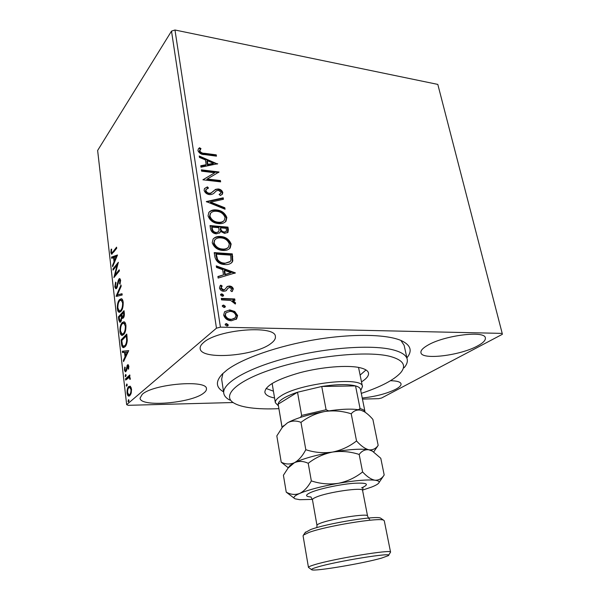 <?xml version="1.0" encoding="UTF-8"?>
<svg xmlns="http://www.w3.org/2000/svg" width="600" height="600" viewBox="0 0 600 600"><rect width="100%" height="100%" fill="white"/><g stroke="black" fill="none" stroke-linecap="round" stroke-linejoin="round"><path stroke-width="0.9" d="M223.56 391.83C215.798 387.397 215.385 381.45 222.337 374.002L226.995 370.005C242.333 358.395 277.882 345.885 315.45 339.645C353.025 333.39 387.397 334.222 401.655 340.763C410.812 345.233 412.56 350.925 406.905 357.855M229.755 400.088C226.215 398.213 224.22 395.933 223.778 393.27C221.895 383.4 247.222 368.243 287.048 357.877C326.782 347.475 372.81 344.37 393.502 349.98C401.775 352.215 406.35 355.312 407.213 359.265L404.145 345.353L400.897 340.433M362.243 398.033C375.555 396.57 386.7 393.66 395.678 389.295C399.495 387.255 401.28 385.433 401.025 383.827C400.478 381.885 396.975 380.85 390.525 380.715M271.005 343.447C274.237 341.048 275.7 338.752 275.385 336.562C275.933 324.705 217.425 329.303 203.468 342.638C201.007 344.737 199.913 346.71 200.16 348.555C200.745 360.42 255.33 356.115 271.005 343.447M203.587 393.15C205.657 391.612 206.61 390.158 206.445 388.778C207.42 379.41 153.023 383.888 142.2 394.38L140.062 398.13C140.123 407.498 191.37 403.2 203.587 393.15M477.562 345.938C483.158 342.93 485.752 340.252 485.355 337.913C485.175 330.202 443.88 335.4 427.59 345.33C422.76 348.135 420.548 350.58 420.945 352.673C421.673 360.27 460.312 355.545 477.562 345.938M234.765 311.49L237.615 315.525L236.618 318.907L231.48 320.737C227.647 320.663 225.038 318.788 223.65 315.105L224.587 311.76L229.77 309.907L234.765 311.49L234.255 311.925L237.097 315.952L237.615 315.525M221.295 298.41L234.728 298.95L234.96 300.405L232.995 300.33L235.597 302.947L235.32 304.035L230.715 300.465L221.528 299.873L221.295 298.41M233.355 288.945L231.907 291.638L230.632 290.737L231.743 288.952L229.725 287.475L228.112 288.15L225.833 290.895L223.83 291.27C221.663 291.188 220.208 290.108 219.458 288.03L220.118 285.72L220.822 285.135L222.195 286.02L221.085 287.947L223.53 289.815L224.76 289.538L227.452 286.395L229.433 286.035C231.375 286.103 232.688 287.07 233.355 288.945L231.983 291.577M214.868 256.89L214.208 252.615L232.29 253.875L232.792 260.925L231.975 262.403C230.13 264.12 227.76 264.825 224.858 264.525C219.645 264.397 216.315 261.847 214.868 256.89M210.015 225.57L227.962 227.13L228.368 229.65L227.985 232.35L224.618 233.4L220.538 231.397L219.9 232.71L216.382 233.858C213.39 233.587 211.455 232.028 210.57 229.17L210.015 225.57M206.295 201.577L223.215 197.805L223.447 199.267L210.653 202.132L224.827 207.757L225.06 209.228L206.295 201.577M201.585 171.165L201.382 169.845L219.038 171.99L207.255 179.002L220.417 180.54L220.635 181.86L202.928 179.812L214.763 172.762L201.585 171.165M204.623 153.315L216.263 154.852L216.472 156.15L204.653 154.59C201.525 154.688 199.298 153.375 197.962 150.667L198.36 148.898L199.515 147.75L200.978 148.59L199.785 150.9C200.91 152.61 202.522 153.42 204.623 153.315L204.165 153.877L215.798 155.415L216.263 154.852M174.975 30L437.812 84.405L502.2 333.39L220.41 327.157L216.465 328.17L171.502 31.125L174.975 30L220.41 327.157M217.695 163.718L200.97 167.197L200.752 165.757L206.167 164.708L205.417 159.922L199.462 157.44L199.237 156.015L217.47 163.988M204.112 190.38L204.517 188.528L207.42 186.885L208.493 188.078L206.205 189.39L205.935 190.485C206.49 192.112 207.623 193.035 209.355 193.252L211.035 193.005L215.618 189.345L218.197 188.962C220.47 189.195 222.007 190.373 222.795 192.502L222.413 194.16L220.358 195.532L219.105 194.37L220.748 193.327L220.995 192.292L218.483 190.297L216.33 190.852L214.83 192.315C213.57 193.882 211.808 194.647 209.535 194.603C206.85 194.28 205.042 192.877 204.112 190.38M216.36 209.933C221.415 210.337 224.91 212.873 226.853 217.538L226.013 221.212C224.19 223.147 221.722 223.95 218.61 223.605C213.495 223.23 209.978 220.657 208.058 215.895L208.837 212.43C210.683 210.397 213.195 209.565 216.36 209.933L215.888 210.458C220.935 210.855 224.43 213.39 226.373 218.048L226.853 217.538M220.567 236.483C225.66 236.798 229.185 239.333 231.157 244.072L230.183 248.01C228.345 249.915 225.907 250.725 222.862 250.44C217.702 250.147 214.155 247.583 212.212 242.745L213.112 239.017C214.98 237.022 217.462 236.175 220.567 236.483L220.08 236.978C225.173 237.3 228.697 239.827 230.663 244.56L231.157 244.072M235.365 272.88L218.145 278.07L217.905 276.502L223.485 274.905L222.667 269.685L216.502 267.428L216.255 265.875L235.365 272.88L234.983 273.24M221.888 293.835L223.612 295.118L223.41 295.86L222.263 296.265L220.53 294.983L220.733 294.263L221.888 293.835L221.385 294.293L223.118 295.567L223.612 295.118M223.627 305.062L225.368 306.345L225.142 307.103L224.01 307.515L222.278 306.233L222.487 305.49L223.627 305.062L223.125 305.505L224.865 306.788L225.368 306.345M226.507 323.572L228.255 324.847L228.007 325.65L226.89 326.055L225.142 324.78L225.382 323.993L226.507 323.572L225.998 324L227.745 325.275L228.255 324.847M502.2 333.39L502.365 334.29L381.585 398.01L378.772 398.662L362.46 399.097M233.153 402.525L128.145 405.315L126.66 404.67L216.465 328.17M130.417 386.347L131.535 389.123L131.212 393.158L129.817 395.722L128.797 396.12C127.972 396.09 127.395 395.062 127.073 393.045C126.975 389.737 127.53 387.548 128.745 386.49L130.417 386.347M125.528 378.847L129.795 374.925L129.938 376.178L129.308 376.755L130.267 378.285L130.23 379.38L129.023 377.58L125.67 380.093L125.528 378.847L126.45 378.84L129.877 375.69M128.858 366.21L128.528 369.18L128.078 368.798L128.34 366.78L127.627 366.127L126.57 370.567L125.355 371.843L124.448 370.132L124.718 367.058L125.19 367.395L124.942 369.502L125.483 370.5L126.165 369.705L127.462 364.905L128.047 364.657L128.858 366.21M121.477 343.59L121.058 339.945L126.765 334.058L127.282 340.462C126.93 343.702 126.15 345.825 124.95 346.83L123.3 347.587C122.347 347.452 121.74 346.118 121.477 343.59L122.153 343.597M118.403 316.86L124.028 310.688L124.282 312.892C124.515 315.315 124.185 317.025 123.292 318.022L122.505 318.397L121.92 317.865L120.765 321.877L119.895 322.29L118.762 319.942L118.403 316.86L119.31 316.882L124.132 311.603M116.047 296.303L121.012 284.985L121.163 286.26L117.382 294.87L122.032 293.722L122.19 295.013L116.752 296.332M113.04 270.15L112.913 269.01L118.35 262.275L115.14 274.778L119.227 269.798L119.37 270.96L113.895 277.597L117.075 265.17L113.04 270.15M112.98 251.782L116.573 247.163L116.708 248.303L111.593 254.228L110.88 252.697L111.172 249.135L111.645 249.18L111.42 251.985L111.847 252.795L112.98 251.782L113.873 251.843L116.7 248.212M126.66 404.67L97.635 150.48L171.502 31.125M117.495 254.985L112.65 266.73L112.507 265.493L114.052 261.817L113.573 257.655L111.683 258.315L111.54 257.085L117.495 254.985M114.81 286.897L115.605 282.105L115.988 282.712L115.35 286.155L115.98 287.438L116.52 287.168L118.215 280.545L118.988 278.94L119.79 278.52L120.6 280.11L120 284.168L119.55 283.657L120.03 280.778L119.565 279.855L119.145 280.08L116.648 288.337L115.808 288.772L114.81 286.897L115.538 286.928M119.52 299.61L121.335 298.71C122.212 298.808 122.828 299.933 123.18 302.093C123.308 306.585 122.55 309.69 120.922 311.415L119.212 312.263C118.305 312.173 117.667 311.01 117.315 308.775C117.21 304.418 117.938 301.358 119.52 299.61L121.605 298.793M122.19 322.582L123.96 321.772C124.882 321.877 125.535 323.055 125.91 325.32C126.038 329.865 125.273 332.962 123.615 334.597L121.965 335.362C120.998 335.28 120.33 334.065 119.948 331.71C119.835 327.3 120.585 324.255 122.19 322.582L124.2 321.84M128.708 350.625L123.547 361.597L123.39 360.27L125.04 356.843L124.523 352.373L122.505 352.56L122.355 351.233L128.708 350.625M125.483 374.55L126.083 375.135L125.498 376.71L125.123 376.028L125.873 374.543M126.578 384.067L127.185 384.675L126.6 386.235L126.218 385.545L126.96 384.067M128.377 399.735L128.993 400.365L128.415 401.925L128.01 401.205L128.745 399.728M222.923 373.418L221.655 379.17L223.778 393.27M112.132 254.017L111.773 252.772M111.743 252.75L110.88 252.697M111.847 252.795L112.74 252.855L113.873 251.843M113.153 265.53L112.507 265.493M114.705 261.855L114.052 261.817M114.892 261.405L114.802 260.647M114.21 257.692L113.573 257.655M112.53 258.022L112.433 257.138L111.54 257.085M112.433 257.138L117.427 255.382M114.547 260.632L116.183 256.74L114.18 257.445L114.547 260.632L115.2 260.67M116.843 256.778L116.183 256.74M113.82 269.19L112.913 269.01M113.805 269.062L118.028 263.843M119.347 270.803L116.04 274.822L115.14 274.778M115.087 276.157L115.448 274.793M117.667 265.2L117.075 265.17M116.085 287.438L117.188 287.407M117.278 287.197L116.52 287.168M117.608 286.178L117.015 286.147M118.845 280.575L118.215 280.545M119.37 279.892L119.895 278.985L118.988 278.94M120.15 283.688L119.55 283.657M120.645 280.808L120.03 280.778M116.347 288.623L115.755 287.303M116.97 296.28L117.585 294.877M122.062 293.978L117.382 294.87M119.858 312.202L118.47 310.17M117.99 308.798L117.315 308.775M119.602 300.862L120.427 299.647M119.663 310.928L121.83 310.095M122.97 300.923L121.733 300.082M120.788 310.222C122.078 308.85 122.685 306.375 122.61 302.798L121.11 300.06L119.663 300.788C118.395 302.168 117.802 304.612 117.877 308.1L119.37 310.92L121.695 310.252M123.248 302.82L122.61 302.798M123.075 318.225L121.92 317.865M120.458 322.14L119.797 320.76M119.453 319.957L118.762 319.942M122.325 317.88L122.288 316.897M120.218 320.933L121.387 320.843M122.708 317.1L123.915 316.995M123.727 313.77L123.585 312.532L121.77 314.513L122.58 317.1L123.142 316.837L123.727 313.77L124.365 313.793M124.245 312.548L123.585 312.532M123.968 316.86L123.142 316.837M121.26 315.75L121.192 315.15L119.115 317.423L120.083 320.925L120.63 320.678L121.41 317.722L121.26 315.75L121.927 315.765M121.845 315.165L121.192 315.15M122.325 317.745L121.41 317.722M121.44 320.7L120.63 320.678M122.61 335.303L121.148 333.225M120.623 331.725L119.948 331.71M122.153 323.985L123.105 322.605M122.407 334.028L124.65 333.105M125.67 324.022L124.343 323.138M123.472 333.39C124.785 332.085 125.4 329.618 125.325 325.995L123.727 323.123L122.333 323.782C121.042 325.103 120.442 327.532 120.517 331.065L122.115 334.02L124.387 333.405M125.97 326.01L125.325 325.995M122.01 340.312L121.058 339.945M121.972 339.96L126.87 334.92M123.953 347.52L122.73 345.593M123.788 346.222L126.135 345.15M126.315 335.888L121.778 340.553L122.438 344.947L123.525 346.222L124.808 345.608C125.79 344.79 126.413 343.043 126.66 340.373L126.315 335.888L126.983 335.903M127.282 340.38L126.66 340.373M125.73 345.615L124.808 345.608M124.185 360.27L123.39 360.27M125.835 356.843L125.04 356.843M125.94 356.64L125.835 355.74M125.183 352.373L124.523 352.373M123.413 352.478L123.27 351.24L122.355 351.233M123.27 351.24L128.722 350.722M125.573 355.74L127.312 352.11L125.175 352.312L125.573 355.74L126.368 355.74M128.115 352.118L127.312 352.11M128.625 368.798L128.078 368.798M128.887 366.78L128.34 366.78M125.91 371.632L125.415 370.485M125.1 370.125L124.448 370.132M125.565 370.5L126.608 370.455M126.63 370.373L125.797 370.373M126.795 369.697L126.165 369.705M127.042 367.972L126.45 367.972M127.74 366.045L126.855 365.925M127.778 365.925L128.392 364.905L127.462 364.905M126.023 376.02L125.123 376.028M126.038 375.952L126.09 375.202M130.252 379.192L129.705 379.2M130.29 378.562L129.712 378.562M130.11 377.61L129.727 377.572M126.502 379.32L126.45 378.84M127.125 385.53L126.218 385.545M127.132 385.493L127.185 384.713M129.405 396L128.295 394.493M127.665 393.03L127.073 393.045M128.685 387.96L129.675 386.475L128.745 386.49M129.675 386.475L130.125 386.168M129.097 394.77L130.852 394.185M131.257 387.75L130.425 387.405M129.667 394.463C130.583 393.713 131.032 392.085 130.995 389.588L129.727 387.42L128.887 387.75C127.972 388.5 127.545 390.112 127.597 392.58L128.835 394.77L130.597 394.447M131.572 389.58L130.995 389.588M128.94 401.197L128.01 401.205M128.94 401.183L128.993 400.357M215.798 155.415L215.91 156.075M198.315 148.972L199.515 147.75M199.065 148.32L200.505 149.145M200.295 149.43L199.905 150.075M199.455 150.645L199.335 151.462L199.785 150.9M199.335 151.462C200.46 153.18 202.072 153.983 204.165 153.877M200.82 166.215L205.71 165.262L206.167 164.708M199.365 156.817L216.847 164.108M207.315 160.718L206.858 161.273L207.435 164.933L213.038 163.845L213.502 163.29L207.315 160.718L207.892 164.377L213.502 163.29M207.435 164.933L207.892 164.377M201.48 170.46L218.565 172.538L219.038 171.99M220.417 180.54L219.952 181.072L206.798 179.55L207.255 179.002M219.952 181.072L220.065 181.792M202.92 179.775L214.763 172.762M204.442 188.64L207.42 186.885M206.955 187.425L207.765 188.325M205.935 189.697L205.47 191.017L205.935 190.485M205.47 191.017C206.025 192.645 207.165 193.567 208.89 193.792L209.355 193.252M208.89 193.792L211.035 193.005M210.57 193.538L215.618 189.345M215.145 189.877L218.197 188.962M217.725 189.495C219.998 189.727 221.535 190.905 222.322 193.035L222.795 192.502M222.322 193.035L222.022 194.565M219.315 194.565L220.612 193.478M206.64 201.93L222.735 198.337L223.215 197.805M222.735 198.337L222.907 199.388M224.827 207.757L224.347 208.282L210.188 202.657L210.653 202.132M224.347 208.282L224.46 208.987M226.373 218.048L225.472 221.79M208.882 212.377C210.735 210.772 213.075 210.135 215.888 210.458M217.92 222.743L218.4 222.233C220.875 222.51 222.84 221.88 224.288 220.35L225.045 217.433C223.47 213.66 220.65 211.612 216.585 211.298C214.035 210.998 212.017 211.657 210.54 213.285L209.438 216.54C210.968 220.388 213.795 222.45 217.92 222.743C220.388 223.02 222.353 222.39 223.8 220.868M209.438 216.54L209.91 216.022C211.44 219.87 214.267 221.94 218.4 222.233M210.067 213.81L210.54 213.285L209.91 216.022M210.105 226.132L227.475 227.632L227.962 227.13M227.475 227.632L227.587 232.733M219.495 233.108L220.538 231.397M215.685 232.972L218.595 231.623L219.045 230.565L218.798 227.692L212.093 227.115L211.612 227.625L211.86 229.208C212.175 231.405 213.45 232.657 215.685 232.972L218.347 231.877M220.635 227.85L220.267 229.058C220.583 231.112 221.79 232.267 223.882 232.515L226.327 231.45L226.358 228.345L220.635 227.85L220.748 228.555C221.07 230.61 222.27 231.765 224.362 232.013L226.327 231.45M223.882 232.515L224.362 232.013M220.267 229.058L220.748 228.555M211.86 229.208L212.333 228.697C212.655 230.895 213.93 232.155 216.165 232.47M212.093 227.115L212.333 228.697M230.663 244.56L229.583 248.625M213.202 238.913C215.055 237.353 217.35 236.715 220.08 236.978M214.837 239.85L213.593 243.33C215.145 247.245 218.002 249.308 222.157 249.525C224.535 249.75 226.462 249.135 227.925 247.68M222.645 249.038C225.075 249.27 227.025 248.625 228.495 247.103L229.335 243.998C227.737 240.165 224.895 238.118 220.792 237.87C218.303 237.615 216.308 238.29 214.808 239.895L214.072 242.835C215.625 246.75 218.483 248.812 222.645 249.038L222.157 249.525M213.593 243.33L214.072 242.835M214.282 253.14L231.795 254.355L232.29 253.875M231.795 254.355L232.298 261.405L232.792 260.925M232.298 261.405L231.397 262.965M224.145 263.587L230.272 261.45L230.978 260.07L230.678 255.142L216.3 254.153L215.812 254.64L217.103 259.98C218.985 262.38 221.333 263.58 224.145 263.587L229.77 261.923M217.103 259.98L217.59 259.5C219.48 261.9 221.827 263.108 224.64 263.108M216.3 254.153L217.59 259.5M217.95 276.817L223.485 274.905M216.368 266.572L234.75 273.308M224.632 270.405L224.138 270.877L224.767 274.868L231.038 272.745L224.632 270.405L225.263 274.403L231.038 272.745M224.767 274.868L225.263 274.403M227.925 288.322L226.125 290.7M220.08 285.765L220.822 285.135M220.327 285.593L221.663 286.455M221.025 287.062L221.52 286.605L221.085 287.947M220.59 288.405L223.035 290.272L223.53 289.815M223.035 290.272L224.76 289.538M224.257 289.987L224.805 289.5M226.605 287.07L227.452 286.395M226.95 286.853L229.433 286.035M228.93 286.493C230.873 286.56 232.178 287.528 232.853 289.395M223.118 295.567L223.028 296.138M220.62 294.435L221.385 294.293M221.37 298.882L234.218 299.4L234.728 298.95M234.218 299.4L234.375 300.382M235.597 302.947L235.087 303.39L232.493 300.772L232.995 300.33M235.087 303.39L235.065 303.915M224.865 306.788L224.76 307.38M222.375 305.647L223.125 305.505M237.097 315.952L235.95 319.493M224.685 311.663L229.77 309.907M229.267 310.35L234.255 311.925M230.722 319.688L235.208 317.858L235.965 315.472C234.833 312.772 232.837 311.415 229.995 311.377L226.065 312.705L224.812 315.585C225.907 318.308 227.873 319.673 230.722 319.688L234.63 318.353M224.812 315.585L225.315 315.15C226.41 317.873 228.382 319.237 231.233 319.252M225.555 313.147L226.065 312.705L225.315 315.15M227.745 325.275L227.618 325.928M225.27 324.135L225.998 324M361.305 393.375C380.67 386.925 393.743 380.093 400.522 372.892C406.785 365.587 403.357 360.097 390.248 356.438C367.95 350.543 314.663 355.725 275.265 368.257C235.695 380.715 220.425 396.353 234.907 403.59C238.657 405.54 243.87 406.957 250.56 407.842C258.638 408.885 268.072 409.155 278.858 408.66M407.213 359.265C407.752 361.92 406.71 364.755 404.085 367.778M272.138 383.438L275.347 402.713C275.048 400.755 276.84 398.535 280.74 396.053C299.295 383.197 363.293 376.065 362.452 386.572L360.743 390.577M266.085 388.47L273.397 391.155M274.553 397.98C268.657 396.825 265.425 394.92 264.862 392.265C265.125 385.83 276.832 379.298 299.993 372.675C321.788 366.93 347.34 364.875 359.745 367.657C365.062 368.873 367.987 370.673 368.498 373.058C368.925 375.735 366.593 378.675 361.507 381.87M360.135 375.075L366 369.952M362.452 386.572L358.545 367.418M358.358 409.695L360.075 408.623C363.075 409.35 364.718 410.4 365.002 411.75L360.51 389.43C360.202 387.938 358.545 386.768 355.545 385.905L321.743 386.482L297.525 392.235C291.502 394.23 286.77 396.293 283.327 398.415C279.968 400.53 278.243 402.45 278.153 404.175L282 427.132L281.97 426.668L282.66 426.877M278.385 405.84L275.347 402.713M300.502 417.375L301.642 415.433L297.525 392.235L278.153 404.175L281.97 426.668M360.075 408.623L355.545 385.905C348.09 384.015 336.817 384.21 321.743 386.482L326.093 409.748L328.695 410.88M301.642 415.433L326.093 409.748M365.002 411.75L365.04 412.162M282.127 427.575L282 427.132M305.175 532.597L310.47 529.643C326.168 523.53 376.567 515.317 380.603 518.13L381.157 518.513M308.692 532.553L303.472 535.065L303.067 535.815L308.452 567.375C308.392 566.85 310.327 565.995 314.265 564.795C333 558.84 392.685 549.03 390.562 552.158L384.278 520.77L383.632 520.207C379.478 517.275 325.433 526.11 308.692 532.553M316.995 567.195C312.435 568.56 310.71 569.445 311.82 569.827C315.308 571.493 363.51 563.332 381.585 558.097L388.298 555.653C395.175 551.805 335.933 561.308 316.995 567.195M311.483 569.588L308.452 567.375M373.718 451.912L378.173 445.38C375.78 448.748 372.69 450.225 368.918 449.798C365.07 448.83 360.938 445.882 356.535 440.947C349.478 446.505 341.46 450.217 332.475 452.077C323.49 453.36 314.603 452.572 305.812 449.715C302.528 455.97 298.718 460.312 294.39 462.728C289.972 464.58 285.585 464.4 281.228 462.188L288.157 467.715M281.228 462.188L276.825 435.893L282.33 427.327L287.528 422.798C291.825 420.607 296.31 420.472 300.975 422.377C308.093 416.91 316.065 413.28 324.907 411.487C333.75 410.25 342.517 411.015 351.218 413.798C353.955 410.632 357.225 409.447 361.02 410.25L363.517 411.255C366.615 413.018 369.743 415.74 372.892 419.415L378.173 445.38M356.535 440.947L351.218 413.798M305.812 449.715L300.975 422.377M372.585 451.222L368.918 449.798C361.298 448.56 349.147 449.325 332.475 452.077C315.735 455.107 303.038 458.662 294.39 462.728L289.77 465.743L289.013 466.793M364.178 411.623L361.02 410.25C353.392 408.435 341.355 408.847 324.907 411.487C308.407 414.457 295.95 418.23 287.528 422.798L282.532 427.05M362.535 490.11L371.73 487.02C375.165 485.647 377.43 484.418 378.517 483.322C379.987 481.77 378.81 480.735 374.993 480.217C371.153 479.49 367.02 476.73 362.603 471.938C355.478 477.623 347.377 481.418 338.303 483.322C329.212 484.627 320.228 483.825 311.332 480.908C307.98 487.058 304.095 491.243 299.678 493.447C295.185 495.075 290.707 494.647 286.245 492.158L283.41 475.245L288.097 468.067L294.39 462.728C298.793 460.83 303.397 461.018 308.22 463.305C315.42 457.665 323.505 453.93 332.475 452.077C341.445 450.803 350.34 451.59 359.175 454.447C361.882 450.87 365.13 449.317 368.918 449.798L372.36 451.095L380.79 458.272L384.188 474.975C381.825 478.643 378.757 480.39 374.993 480.217C367.38 479.438 355.147 480.472 338.303 483.322C321.368 486.397 308.49 489.772 299.678 493.447C294.255 495.87 292.71 497.655 295.028 498.795L299.715 499.695L312.382 499.41M286.245 492.158L294.21 498.225M379.072 482.498L384.188 474.975M362.603 471.938L359.175 454.447M311.332 480.908L308.22 463.305M118.222 283.207L117.667 283.185M127.073 336.697L126.413 336.69M213.053 191.625L213.525 191.093M227.88 230.153L228.368 229.65M232.237 257.108L232.733 256.627M216.053 256.163L216.532 255.675M226.92 289.605L227.423 289.147M310.897 496.965C305.183 496.522 305.13 495.022 310.733 492.465C318.923 488.888 339.248 484.493 353.032 483.345C367.275 482.513 370.125 484.035 361.575 487.92M363.06 487.215L362.587 490.463C363.397 486.952 327.42 492.105 316.02 497.197C313.553 498.24 312.36 499.095 312.457 499.755L310.853 496.89M312.457 499.755L316.965 525.338C316.89 524.805 318.112 524.062 320.625 523.125C332.228 518.565 368.498 513.075 367.553 515.963L362.587 490.463M119.565 279.855L120.472 279.9M121.11 300.06L122.017 300.09M121.965 335.362L122.34 335.37M123.727 323.123L124.65 323.145M123.3 347.587L123.69 347.587M127.905 366.015L128.828 366.007M129.023 377.58L129.953 377.565M129.727 387.42L130.657 387.405M200.205 149.558L199.755 150.12M206.205 189.39L205.74 189.93M226.013 221.212L225.525 221.722M230.183 248.01L229.695 248.498M214.808 239.895L214.327 240.39M231.975 262.403L231.48 262.882M232.597 291.007L232.095 291.457M228.112 288.15L227.618 288.608M226.665 290.205L226.163 290.663M236.618 318.907L236.1 319.343M305.558 532.035L303.472 535.065M369.683 519.293C369 518.97 368.295 517.86 367.553 515.963M363.112 411L363.517 411.255M283.485 425.752L282.33 427.327M289.77 465.743L288.097 468.067M371.58 450.577L372.36 451.088M316.965 525.338L316.853 527.61M388.522 555.308L390.315 552.562M380.603 518.13L383.632 520.207"/></g></svg>
